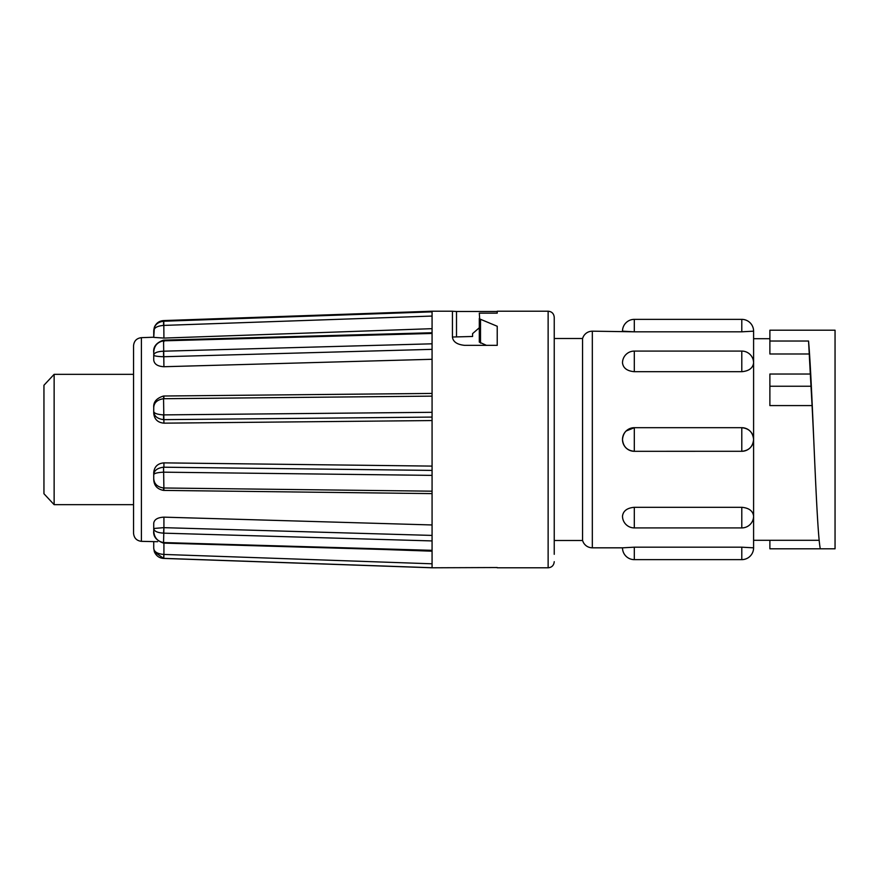 <?xml version="1.0" encoding="UTF-8"?>
<svg xmlns="http://www.w3.org/2000/svg" width="879" height="879" viewBox="0 0 879 879"><rect width="100%" height="100%" fill="white"/><g stroke="black" fill="none" stroke-linecap="round" stroke-linejoin="round"><path stroke-width="1.32" d="M54.135 439.5L54.135 504.667L133.542 504.667L133.542 533.201L133.542 345.799L133.542 374.333L54.135 374.333L54.135 439.5M54.135 374.333L43.95 385.255L43.95 493.745L54.135 504.667M497.228 567.79L548.133 567.79L548.133 311.21L497.228 311.21L497.228 313.144L479.308 313.144L479.67 318.945L497.228 326.263L497.228 345.348L464.65 345.348C457.102 344.59 453.026 341.821 452.432 337.02L472.594 336.47L472.594 333.613L479.308 327.768M634.308 547.188L622.497 547.826A11.812 11.812 0 0 0 634.308 559.637L741.788 559.637A11.812 11.812 0 0 0 753.6 547.826L741.788 547.188L634.308 547.188L634.308 559.637M554.242 439.5L554.242 338.503L582.546 338.503L583.403 336.448C585.414 333.064 588.392 331.306 592.325 331.174L634.308 331.812L622.497 331.174A11.812 11.812 0 0 1 634.308 319.363L634.308 331.812L741.788 331.812L753.6 331.174L753.6 439.5C752.896 432.336 748.963 428.403 741.788 427.71L741.788 451.312C748.963 450.597 752.896 446.664 753.6 439.5L753.6 516.105C752.896 510.886 748.963 507.952 741.788 507.304L634.308 507.304C627.134 507.952 623.2 510.886 622.497 516.105A11.812 11.812 0 0 0 634.308 527.916L741.788 527.916A11.812 11.812 0 0 0 753.6 516.105L753.6 547.826M634.308 319.363L741.788 319.363A11.812 11.812 0 0 1 753.6 331.174M626.112 431.007L634.308 427.71C627.134 428.403 623.2 432.336 622.497 439.5C623.2 446.664 627.134 450.597 634.308 451.29L634.308 451.169M808.548 341.03C810.251 359.731 812.02 399.198 813.745 439.5C815.943 490.526 818.096 538.453 820.305 548.793L835.05 548.793L835.05 330.207L769.883 330.207L769.883 341.03L808.548 341.03L810.317 374.025M753.6 516.105L753.6 540.299L819.173 540.299M582.546 338.503L582.546 540.497L583.403 542.552C585.414 545.936 588.392 547.694 592.325 547.826L622.497 547.826M548.133 311.21C551.814 311.54 553.847 313.583 554.242 317.319L554.242 554.308M163.56 320.648L163.56 321.231L432.072 311.858L432.072 567.79L497.228 567.537M432.072 311.858L432.072 311.21L452.432 311.21L452.432 337.02M452.432 311.265L456.509 311.463L456.509 336.47M497.228 311.463L456.509 311.463M133.542 345.799C133.993 340.975 136.608 338.261 141.409 337.657L141.409 541.343L157.616 541.706M432.072 551.188L382.947 549.463M153.737 525.411L153.737 523.137C154.33 519.456 157.726 517.467 163.923 517.149L163.923 527.664L432.072 535.421M432.072 524.961L163.923 517.149M153.737 477.286L153.737 472.561C154.33 466.661 157.726 463.431 163.923 462.87L163.923 467.21L432.072 470.408M432.072 466.101L163.923 462.87M163.923 423.162C157.737 422.59 154.341 419.294 153.737 413.273L153.737 407.581C153.979 402.659 157.253 399.703 163.56 398.714L163.923 423.162L432.072 420.558M163.923 366.719C157.737 366.378 154.341 364.203 153.737 360.17L153.737 352.578C153.979 346.007 157.253 342.096 163.56 340.843L163.923 366.719L432.072 359.291M153.737 360.17L153.737 355.083C153.979 355.973 157.253 356.522 163.56 356.731L163.56 351.193C157.374 351.501 154.1 352.798 153.737 355.083M479.308 318.385L479.308 342.118L486.428 345.348M163.78 321.22L163.923 338.085L432.072 328.669M163.923 338.085L153.737 337.382L154.385 327.164C156.22 323.076 159.275 320.879 163.56 320.582L432.072 311.21M153.737 337.382L153.737 330.922C153.979 327.801 157.253 325.966 163.56 325.417L432.072 316.055M163.56 325.417L163.56 321.231C157.374 322.121 154.1 325.351 153.737 330.922L154.319 327.351M163.56 356.731L432.072 349.348M163.923 341.689L163.78 340.832L432.072 333.449M163.56 341.7L163.78 340.832M153.737 413.273L153.737 411.493C153.979 416.053 157.253 418.767 163.56 419.657L432.072 417.085M163.56 419.657L163.56 414.888C157.374 414.492 154.1 413.361 153.737 411.493L153.737 408.889M163.923 396.176L163.78 398.714L432.072 396.132M163.56 396.176L163.78 398.714M432.072 493.613L163.527 490.405C156.945 489.142 153.682 485.208 153.737 478.594L153.737 474.77C153.979 473.385 157.253 472.517 163.56 472.177L163.56 467.21C157.253 468.035 153.979 470.551 153.737 474.77L153.737 472.561M163.56 467.21L163.923 490.174M153.737 530.103L153.737 523.137M163.56 527.664L153.737 528.488C153.979 531.169 157.253 532.718 163.56 533.146L163.923 527.664L163.78 533.157L432.072 540.926M163.78 542.563L432.072 550.331M163.78 533.157L163.56 542.552C157.374 541.431 154.1 537.498 153.737 530.773L153.737 528.488M163.923 543.123L163.923 554.44L432.072 563.802M153.737 548.078L153.737 541.772L153.737 548.078M163.56 554.429C157.253 553.803 153.979 551.737 153.737 548.221L154.385 551.836L163.56 558.352L163.923 554.44L163.78 558.363L432.072 567.724M163.78 558.363L163.56 557.769M163.56 490.163L163.56 487.977C157.374 487.043 154.1 483.911 153.737 478.594M479.308 337.338L479.308 342.118M769.883 338.701L753.6 338.701L753.6 362.895A11.812 11.812 0 0 0 741.788 351.084L741.788 371.696C748.963 371.048 752.896 368.114 753.6 362.895M810.504 374.025L769.883 374.025L769.883 405.582L812.086 405.582L813.745 439.5M769.883 341.03L769.883 353.984L808.845 353.984M769.883 540.299L769.883 548.793L820.305 548.793M810.383 375.146L812.086 405.582M634.308 371.696L634.308 351.084A11.812 11.812 0 0 0 622.497 362.895C623.2 368.114 627.134 371.048 634.308 371.696L741.788 371.696M741.788 547.188L741.788 559.637M634.308 427.688L634.308 451.312L741.788 451.29A11.812 11.812 0 0 0 753.6 439.5A11.812 11.812 0 0 0 741.788 427.688L634.308 427.688A11.812 11.812 0 0 0 622.497 439.5A11.812 11.812 0 0 0 634.308 451.312M634.308 507.304L634.308 527.916M741.788 507.304L741.788 527.916M592.325 331.174L592.325 547.826M480.505 319.363L480.505 343.107M163.78 351.193L432.072 343.81M163.78 414.888L432.072 412.306M163.78 472.177L432.072 475.374M163.78 487.988L432.072 491.185M769.883 386.244L811.284 386.244M741.788 319.363L741.788 331.812M554.242 540.497L582.546 540.497M141.409 337.657L153.737 337.228M432.072 332.745L163.516 340.14C156.308 342.711 153.056 346.853 153.737 352.578M432.072 393.429L163.879 396.011M432.072 550.88L163.802 543.112M432.072 567.79L163.56 558.418C159.275 558.121 156.22 555.924 154.385 551.836M163.879 396.022L163.538 396.022C156.528 398.187 153.254 402.033 153.737 407.581M163.516 543.101C156.319 540.552 153.067 536.443 153.737 530.773M154.319 551.649L153.737 548.221M141.409 541.343C136.608 540.739 133.993 538.025 133.542 533.201M548.133 567.79C551.814 567.46 553.847 565.417 554.242 561.681M634.308 351.084L741.788 351.084"/></g></svg>
